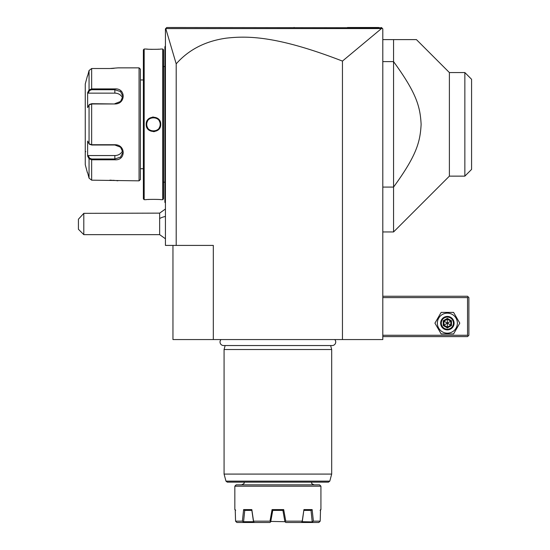 <?xml version="1.0" encoding="UTF-8"?>
<svg xmlns="http://www.w3.org/2000/svg" width="550" height="550" viewBox="0 0 550 550"><rect width="100%" height="100%" fill="white"/><g stroke="black" fill="none" stroke-linecap="round" stroke-linejoin="round"><path stroke-width="0.82" d="M381.473 28.566L342.451 61.084C277.076 35.798 247.679 35.757 226.373 38.142C205.459 41.064 188.732 49.638 176.192 63.862L165.777 28.579L381.473 28.566L382.394 28.442L381.453 27.5L382.8 28.848L382.8 339.563L172.961 339.563L172.961 245.41M342.451 61.084L342.451 339.563M176.192 63.862L176.192 245.41L165.433 245.41L165.433 28.848L166.774 27.5L381.728 27.768M176.192 245.41L213.317 245.41L213.317 339.563M166.423 27.851L166.072 28.201L166.423 27.851M378.819 27.5L347.456 27.5L378.819 27.5M294.339 27.5L293.872 27.5M183.102 27.5L171.043 27.5L183.102 27.5M378.833 27.5L376.502 27.5M382.394 28.442L381.453 27.5M165.433 238.769L159.651 234.644L159.651 213.125L165.433 209.007M83.799 234.644L78.423 229.268L78.423 219.223L83.799 213.338L83.799 234.644L159.651 234.644M83.799 213.338L159.651 213.125M165.433 120.395L164.89 120.443L164.89 47.046M164.89 46.867L165.433 45.794M164.89 120.443L164.89 128.246L165.433 128.301M165.433 202.902L164.89 202.366L164.89 128.246M164.89 201.829L165.433 202.366L164.89 201.829M163.549 66.516L164.835 66.516L164.89 182.724M163.549 182.181L164.835 182.181M163.549 198.866L163.549 49.83L162.738 49.019L160.724 49.019C161.15 49.411 145.771 49.411 146.197 49.019L144.176 49.019L144.176 199.671L146.197 199.671C145.771 199.286 161.143 199.286 160.724 199.671L162.738 199.671L163.549 198.866M146.238 49.026L146.692 49.067M146.946 49.094L148.067 49.184M149.786 49.287L152.24 49.369M157.424 49.273L158.826 49.184M149.703 199.416L148.101 199.512M153.457 131.663L154.529 131.581M153.457 117.033L152.391 117.109M162.738 199.671L162.738 49.019M160.724 124.348C161.143 133.801 145.771 133.781 146.197 124.348C145.778 114.895 161.15 114.916 160.724 124.348L160.188 124.348C160.6 133.024 146.321 133.024 146.733 124.348C146.321 115.672 160.6 115.672 160.188 124.348A6.724 6.724 0 0 0 160.174 123.936M144.176 199.671L143.371 198.866L143.371 49.83L144.176 49.019M140.415 79.956L140.415 179.499L140.415 69.197L140.415 79.956L143.371 79.956M140.415 168.733L143.371 168.733M89.574 144.196L91.651 145.001L114.854 145.001L120.546 147.201L122.925 152.329L120.553 157.108L114.854 158.984L91.651 158.984L89.574 158.173L89.052 158.73L87.629 156.035L87.629 141.082L89.052 143.777L91.651 144.733L114.854 144.733C125.902 144.547 125.964 160.676 114.854 159.789L91.651 159.789L89.052 158.73L89.052 178.159L87.629 172.769L89.052 178.159L91.651 180.173L139.067 180.84L140.415 179.499M139.067 180.84L139.067 67.856L140.415 69.197M117.831 180.806L117.459 180.751M117.171 180.709L116.614 180.634M116.16 180.579L115.644 180.517M114.888 180.434L114.008 180.359M113.424 180.311L112.674 180.262M111.533 180.208L109.821 180.173M139.067 67.856L118.085 67.856L109.821 68.523M111.567 68.489L112.64 68.434M113.458 68.379L113.974 68.344M109.512 88.907L91.651 88.907L91.651 68.523L109.478 68.523L91.651 68.523L89.052 70.537L87.629 75.921L89.052 70.537L89.052 89.966L88.014 91.939M91.651 180.173L91.651 159.789L109.519 159.789M114.854 103.964L91.651 103.964L89.052 104.912L87.629 107.614L87.629 92.661L89.052 89.966L91.651 88.907L114.854 88.907C125.922 88.007 125.943 104.129 114.854 103.964L91.651 103.689L89.574 104.5M89.836 104.198L89.052 104.912L89.052 143.777L89.836 144.499M89.574 158.173L88.186 155.547L87.794 156.344M88.014 156.757L88.791 158.235M87.794 92.345L88.186 93.149L114.854 93.149A8.071 6.992 180 0 1 122.629 98.264M87.422 75.921L85.264 83.992L85.264 164.704L87.422 172.769M89.052 89.966L89.574 90.523L91.651 89.712L114.854 89.712L120.553 91.582L122.925 96.367L120.546 101.489L114.854 103.696M122.629 150.432A8.071 6.992 0 0 1 114.854 155.547L88.186 155.547M85.8 151.656A0.536 0.536 180 0 0 85.264 152.192M88.186 93.149L89.574 90.523M160.132 123.523A6.724 6.724 0 0 0 160.071 123.118L160.119 123.42M159.981 122.712A6.724 6.724 0 0 0 159.871 122.313M159.734 121.921A6.724 6.724 0 0 0 159.569 121.543M159.266 120.952L159.39 121.172A6.724 6.724 0 0 0 159.184 120.814L159.259 120.938M157.176 118.738A6.724 6.724 0 0 0 156.454 118.326M156.076 118.154A6.724 6.724 0 0 0 155.691 118.002M155.299 117.879A6.724 6.724 0 0 0 154.894 117.776L155.299 117.879M154.488 117.7A6.724 6.724 0 0 0 154.083 117.652M153.526 117.624L153.67 117.624A6.724 6.724 0 0 0 153.251 117.624M152.838 117.652A6.724 6.724 0 0 0 152.433 117.7L152.666 117.666M151.621 117.879L152.027 117.776A6.724 6.724 0 0 0 150.844 118.154L151.023 118.078M150.281 118.422L150.466 118.326A6.724 6.724 0 0 0 149.744 118.738L149.806 118.697M147.737 120.814A6.724 6.724 0 0 0 147.531 121.172M147.345 121.543A6.724 6.724 0 0 0 147.187 121.921L147.345 121.543M146.967 122.602L147.049 122.313A6.724 6.724 0 0 0 146.939 122.712M146.85 123.118A6.724 6.724 0 0 0 146.788 123.523M146.747 123.936A6.724 6.724 0 0 0 146.733 124.348L146.747 124.761A6.724 6.724 0 0 1 146.733 124.348L146.747 123.936M160.174 124.692L160.188 124.348A6.724 6.724 0 0 1 160.174 124.761M160.132 125.173A6.724 6.724 0 0 1 160.071 125.579M159.981 125.984A6.724 6.724 0 0 1 159.871 126.383L159.974 126.026M159.734 126.775A6.724 6.724 0 0 1 159.576 127.153L159.734 126.775M159.39 127.524A6.724 6.724 0 0 1 159.184 127.882M156.819 130.171A6.724 6.724 0 0 1 156.454 130.371L156.819 130.171M155.691 130.694L156.076 130.542A6.724 6.724 0 0 1 154.894 130.921L155.299 130.817M154.33 131.017L154.488 130.996A6.724 6.724 0 0 1 154.083 131.044M153.67 131.072A6.724 6.724 0 0 1 153.251 131.072L153.381 131.072M152.817 131.044L152.838 131.044A6.724 6.724 0 0 1 152.433 130.996M152.027 130.921A6.724 6.724 0 0 1 151.621 130.817L152.027 130.921M151.229 130.694A6.724 6.724 0 0 1 150.844 130.542M150.466 130.371A6.724 6.724 0 0 1 149.744 129.958M147.661 127.758L147.737 127.882A6.724 6.724 0 0 1 147.531 127.524L147.654 127.744M147.345 127.153A6.724 6.724 0 0 1 147.187 126.775M147.049 126.383A6.724 6.724 0 0 1 146.939 125.984M146.85 125.579A6.724 6.724 0 0 1 146.788 125.173L146.85 125.579M160.188 124.348L160.174 124.004M382.8 297.598L467.541 297.598L467.541 335.259L468.215 335.933L467.541 336.607L382.8 336.607M467.541 335.259L382.8 335.259M467.541 297.598L468.215 296.924L467.541 296.251L382.8 296.251M468.215 335.933L468.889 335.259L468.889 297.598L468.215 296.924M434.94 323.153L441.155 333.919L453.578 333.919L459.793 323.153L453.578 312.393L441.155 312.393L434.94 323.153M437.36 323.153A10.003 10.003 0 0 0 447.363 333.163A10.003 10.003 0 0 0 457.373 323.153A10.003 10.003 0 0 0 447.363 313.149A10.003 10.003 0 0 0 437.36 323.153M454.094 323.153A6.724 6.724 0 0 0 447.363 316.429A6.724 6.724 0 0 0 440.639 323.153A6.724 6.724 0 0 0 447.363 329.883A6.724 6.724 0 0 0 454.094 323.153M453.42 323.153A6.05 6.05 0 0 1 447.363 329.209A6.05 6.05 0 0 1 441.313 323.153A6.05 6.05 0 0 1 447.363 317.103A6.05 6.05 0 0 1 453.42 323.153M443.231 320.767L443.231 325.538L447.363 327.924L451.495 325.538L450.808 325.146L450.808 321.166L447.363 319.179L443.926 321.166L443.926 325.146L447.363 327.133L450.808 325.146L447.363 323.153L447.363 318.381L443.231 320.767L447.363 323.153L450.808 321.166L451.495 320.767L447.363 318.381M447.363 327.924L447.363 323.153L443.231 325.538M382.8 39.607L416.426 39.607L449.384 72.559L452.884 72.559M382.8 187.083L393.559 187.083L393.559 231.956L449.384 176.137L449.384 72.559L464.853 72.559L471.577 79.289L464.922 72.627M382.8 61.614L393.559 61.614L393.559 187.083C416.694 155.341 420.193 141.914 421.121 124.348C420.193 106.782 416.694 93.349 393.559 61.614L393.559 39.607M449.384 176.137L464.853 176.137L464.853 72.559M471.577 79.289L471.577 169.407L464.853 176.137M221.018 339.563A3.527 3.527 0 0 0 223.554 345.538L332.214 345.538A3.527 3.527 0 0 0 334.744 339.563M225.143 345.538L224.077 349.518L224.077 474.079L331.684 474.079L331.684 349.518L224.077 349.518M330.619 345.538L331.684 349.518M329.794 481.147L225.974 481.147L227.274 482.144L328.494 482.144L329.794 481.147L331.684 474.079M319.577 484.839L236.184 484.839L234.836 486.179L320.925 486.179L319.577 484.839M320.925 486.179L320.925 509.589L320.533 509.589L320.196 521.152L313.383 521.152L312.476 521.902L302.273 521.702L303.93 509.589L312.146 509.589L313.383 521.152M234.836 486.179L234.836 509.589L235.235 509.589L235.565 521.152L242.385 521.152L243.616 509.589L251.831 509.589L253.536 521.152L269.995 521.152L272.071 509.589L283.69 509.589L285.773 521.152L302.225 521.152L303.813 510.393M235.565 521.152L236.218 521.902L235.565 521.152L235.29 511.878M283.69 509.589L282.906 510.393L284.9 521.702L270.916 521.421M283.009 510.393L272.752 510.393L270.696 521.847M248.627 510.393L251.852 510.393L253.495 521.702L243.567 521.702L244.75 510.393L245.706 510.393L244.75 510.393M246.771 510.393L248.373 510.393M251.831 509.589L251.866 510.393L244.613 510.393L243.616 509.589M249.116 510.393L251.061 510.393M253.536 521.152L253.55 521.902L243.292 521.902L242.385 521.152M250.47 510.393L249.274 510.393M246.826 510.393L247.974 510.393M253.55 521.902L254.574 522.5L269.919 522.5L270.868 521.702L269.995 521.152M254.574 522.5L243.306 522.5L243.292 521.902M243.306 522.5L236.954 522.5L236.218 521.902M272.752 510.393L272.071 509.589M285.773 521.152L284.9 521.702L285.849 522.5L301.194 522.5L302.211 521.902L302.225 521.152M307.505 510.393L311.156 510.393L303.903 510.393L311.156 510.393L312.146 509.589M305.222 510.393L306.584 510.393M311.018 510.393L312.194 521.702M312.476 521.902L312.455 522.5L318.814 522.5L320.196 521.152M307.849 510.393L308.639 510.393M312.455 522.5L301.194 522.5M159.651 218.508A16.143 8.071 0 0 1 165.433 216.446M164.89 61.126L165.433 61.126M164.89 114.957L165.433 114.957M164.89 133.739L165.433 133.739M164.89 187.571L165.433 187.571M91.651 103.689L91.651 145.001M114.854 159.789L114.854 155.547M91.651 159.789L91.651 158.984M91.651 88.907L91.651 89.712M114.854 88.907L114.854 93.149M146.197 124.348L146.733 124.348M451.495 325.538L451.495 320.767M164.835 66.516L164.89 65.972M382.8 231.956L393.559 231.956M225.974 481.147L224.077 474.079M311.513 482.144C312.393 483.161 309.911 483.072 314.201 484.839M244.255 482.144C243.334 483.058 246.104 482.714 241.567 484.839M320.925 509.589L320.121 510.393M234.836 509.589L235.647 510.393"/></g></svg>
